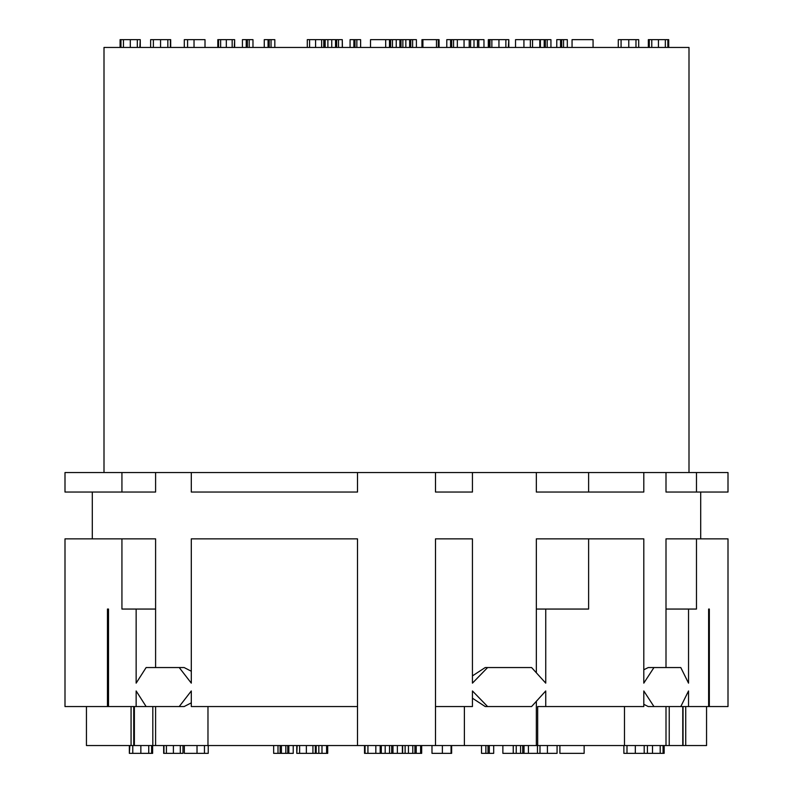 <?xml version="1.0" encoding="UTF-8"?>
<svg xmlns="http://www.w3.org/2000/svg" width="793" height="793" viewBox="0 0 793 793"><rect width="100%" height="100%" fill="white"/><g stroke="black" fill="none" stroke-linecap="round" stroke-linejoin="round"><path stroke-width="1.19" d="M107.451 609.054L108.512 609.054L107.451 609.054L107.451 706.553L64.996 706.553L64.996 538.853L155.597 538.853L155.597 609.054L136.148 609.054L136.148 683.15L146.13 667.547L179.228 667.547L191.301 683.15L191.301 538.853L357.504 538.853L357.504 706.553L357.504 538.853M108.512 609.054L108.512 706.553L136.148 706.553L136.148 690.951L146.13 706.553L184.154 706.553L191.301 702.856M134.374 706.553L134.374 745.549L357.504 745.549L357.504 706.553L191.301 706.553L191.301 690.951L179.228 706.553M121.934 538.853L121.934 609.054L136.148 609.054M643.797 704.323L648.238 706.553L680.79 706.553L688.532 690.951L688.532 706.553L708.625 706.553L708.625 609.054L709.338 609.054L709.338 706.553L728.004 706.553L728.004 538.853L696.472 538.853L696.472 609.054L688.532 609.054L688.532 683.15L680.79 667.547L648.238 667.547L643.797 669.778M472.44 698.207L485.227 706.553L487.606 706.553L472.44 690.951L472.44 706.553L435.496 706.553L435.496 538.853L472.44 538.853L472.44 683.15L487.606 667.547L531.588 667.547L545.743 683.15L545.743 609.054L588.614 609.054L588.614 538.853L643.797 538.853L643.797 683.15L653.947 667.547M487.606 706.553L531.588 706.553L545.743 690.951L545.743 706.553L643.797 706.553L643.797 690.951L653.947 706.553M688.998 472.549L688.998 47.451L104.002 47.451L104.002 472.549M666.001 472.549L666.001 492.047L728.004 492.047L728.004 472.549L155.597 472.549L155.597 492.047L121.934 492.047L121.934 472.549L155.597 472.549M121.934 472.549L64.996 472.549L64.996 492.047L121.934 492.047M536.336 472.549L536.336 492.047L643.797 492.047L643.797 472.549M588.614 492.047L588.614 472.549M536.336 672.751L536.336 538.853L588.614 538.853M666.001 667.547L666.001 538.853L696.472 538.853M155.597 667.547L155.597 609.054M357.504 745.549L536.336 745.549L536.336 701.349M435.496 706.553L435.496 745.549M487.606 667.547L485.227 667.547L472.44 675.894M545.743 609.054L536.336 609.054M688.532 609.054L666.001 609.054M464.381 706.553L464.381 745.549M545.743 706.553L537.674 706.553L537.674 745.549L536.336 745.549M624.478 706.553L624.478 745.549L666.001 745.549L666.001 706.553M688.532 706.553L680.79 706.553M669.223 706.553L669.223 745.549L666.001 745.549M709.338 706.553L708.625 706.553M685.727 706.553L685.727 745.549L669.223 745.549M683.051 706.553L683.051 745.549M706.553 706.553L706.553 745.549L685.727 745.549M537.674 745.549L624.478 745.549M146.13 706.553L136.148 706.553M155.597 745.549L155.597 706.553M152.811 706.553L152.811 745.549M207.974 706.553L207.974 745.549M191.301 671.245L184.154 667.547L179.228 667.547M134.374 745.549L86.447 745.549L86.447 706.553M133.739 706.553L133.739 745.549M108.512 706.553L107.451 706.553M131.073 706.553L131.073 745.549M682.763 706.553L682.763 745.549M385.19 745.549L385.19 753.35L392.971 753.35L392.971 745.549M397.362 745.549L397.362 753.35L392.971 753.35M408.445 745.549L408.445 753.35L402.656 753.35L402.656 745.549L402.656 753.35M416.226 745.549L416.226 753.35L408.445 753.35M420.617 745.549L420.617 753.35L416.226 753.35M273.654 745.549L273.654 753.35L281.436 753.35L281.436 745.549M285.827 745.549L285.827 753.35L281.436 753.35M516.233 745.549L516.233 753.35L502.871 753.35L502.871 745.549M524.014 745.549L524.014 753.35L516.233 753.35M528.406 745.549L528.406 753.35L524.014 753.35M537.456 745.549L537.456 753.35L528.406 753.35M557.073 745.549L557.073 753.35L537.456 753.35M623.873 745.549L623.873 753.35L647.415 753.35L647.415 745.549M481.52 745.549L481.52 753.35L489.301 753.35L489.301 745.549M493.692 745.549L493.692 753.35L489.301 753.35M381.294 745.549L381.294 753.35L375.832 753.35L375.832 745.549M385.646 753.35L381.294 753.35M402.378 745.549L402.378 753.35L397.362 753.35M403.211 753.35L402.378 753.35M421.678 745.549L421.678 753.35L420.617 753.35M287.77 745.549L287.77 753.35L285.827 753.35M296.77 745.549L296.77 753.35L297.167 745.549M315.336 745.549L315.336 753.35L297.167 753.35M316.169 745.549L316.169 753.35L315.287 753.35M663.067 745.549L663.067 753.35L647.415 753.35M664.157 745.549L664.157 753.35L663.037 753.35M288.84 745.549L288.84 753.35L287.552 753.35M293.232 745.549L293.232 753.35L288.84 753.35M318.826 745.549L318.826 753.35L316.169 753.35M321.988 745.549L321.988 753.35L318.826 753.35M184.343 745.549L184.343 753.35L197.021 753.35L197.021 745.549M204.455 745.549L204.455 753.35L197.021 753.35M208.242 745.549L208.242 753.35L204.455 753.35M559.908 745.549L559.908 753.35L584.144 753.35L584.144 745.549M364.522 745.549L364.522 753.35L365.058 753.35L365.058 745.549M375.922 753.35L365.058 753.35M326.597 745.549L326.597 753.35L321.988 753.35M327.707 745.549L327.707 753.35L326.597 753.35M451.068 745.549L451.068 753.35L431.987 753.35L431.987 745.549M451.633 745.549L451.633 753.35L451.068 753.35M163.665 745.549L163.665 753.35L164.508 753.35M163.953 745.549L163.953 753.35L163.953 745.549M182.975 745.549L182.975 753.35L163.953 753.35M129.348 745.549L129.348 753.35L129.824 745.549M151.632 745.549L151.632 753.35L129.824 753.35M152.633 745.549L152.633 753.35L151.572 753.35M696.472 492.047L696.472 472.549M357.504 472.549L357.504 492.047L191.301 492.047L191.301 472.549M472.44 472.549L472.44 492.047L435.496 492.047L435.496 472.549M416.394 47.451L416.394 39.65L409.644 39.65L409.644 47.451M405.838 47.451L405.838 39.65L409.644 39.65M396.242 47.451L396.242 39.65L406.64 39.65M389.492 47.451L389.492 39.65L396.242 39.65M385.685 47.451L385.685 39.65L389.492 39.65M274.824 47.451L274.824 39.65L268.074 39.65L268.074 47.451M264.267 47.451L264.267 39.65L268.074 39.65M550.937 47.451L550.937 39.65L544.196 39.65L544.196 47.451M540.39 47.451L540.39 39.65L544.196 39.65M532.539 47.451L532.539 39.65L515.539 39.65L515.539 47.451M638.692 47.451L638.692 39.65L618.282 39.65L618.282 47.451M567.322 47.451L567.322 39.65L560.572 39.65L560.572 47.451M556.775 47.451L556.775 39.65L560.572 39.65M532.281 39.65L540.39 39.65M342.289 47.451L342.289 39.65L342.407 47.451M335.548 47.451L335.548 39.65L342.289 39.65M331.742 47.451L331.742 39.65L335.548 39.65M324.01 47.451L324.01 39.65L331.742 39.65M323.286 39.65L324.01 39.65M323.772 47.451L323.772 39.65L307.287 39.65L307.287 47.451M252.977 47.451L252.977 39.65L246.236 39.65L246.236 47.451M242.43 47.451L242.43 39.65L246.236 39.65M234.639 47.451L234.639 39.65L234.292 47.451M218.541 47.451L218.541 39.65L234.292 39.65M217.817 47.451L217.817 39.65L218.581 39.65M667.855 47.451L667.855 39.65L649.289 39.65L649.289 47.451M648.337 47.451L648.337 39.65L649.308 39.65M668.717 47.451L668.717 39.65L667.726 39.65M399.89 47.451L399.89 39.65M370.519 47.451L370.519 39.65L385.685 39.65M360.617 47.451L360.617 39.65L353.876 39.65L353.876 47.451M350.07 47.451L350.07 39.65L353.876 39.65M327.886 47.451L327.886 39.65M325.15 47.451L325.15 39.65M205.01 47.451L205.01 39.65L194.027 39.65L194.027 47.451M187.584 47.451L187.584 39.65L194.027 39.65M184.293 47.451L184.293 39.65L187.584 39.65M593.065 47.451L593.065 39.65L572.06 39.65L572.06 47.451M508.819 47.451L508.819 39.65L508.353 47.451M488.994 47.451L488.994 39.65L508.353 39.65M488.31 47.451L488.31 39.65L489.42 39.65M483.968 47.451L483.968 39.65L478.803 39.65L478.803 47.451M469.218 47.451L469.218 39.65L478.803 39.65M464.054 47.451L464.054 39.65L469.218 39.65M457.343 47.451L457.343 39.65L464.054 39.65M450.593 47.451L450.593 39.65L457.343 39.65M446.786 47.451L446.786 39.65L450.593 39.65M439.064 47.451L439.064 39.65L438.291 39.65L438.291 47.451M436.477 47.451L436.477 39.65L438.291 39.65M422.917 47.451L422.917 39.65L436.477 39.65M421.955 47.451L421.955 39.65L422.917 39.65M170.693 47.451L170.693 39.65L169.821 39.65M170.406 47.451L170.406 39.65L170.406 47.451M150.62 47.451L150.62 39.65L170.406 39.65M140.272 47.451L140.272 39.65L139.855 47.451M120.962 47.451L120.962 39.65L139.855 39.65M120.09 47.451L120.09 39.65L121.012 39.65M389.541 745.549L389.541 753.35M391.683 745.549L391.683 753.35M412.796 745.549L412.796 753.35M414.937 745.549L414.937 753.35M278.006 745.549L278.006 753.35M280.147 745.549L280.147 753.35M520.585 745.549L520.585 753.35M522.726 745.549L522.726 753.35M539.993 745.549L539.993 753.35M547.408 745.549L547.408 753.35M626.995 745.549L626.995 753.35M635.312 745.549L635.312 753.35M644.194 745.549L644.194 753.35M485.871 745.549L485.871 753.35M488.012 745.549L488.012 753.35M513.249 745.549L513.249 753.35M405.124 745.549L405.124 753.35M299.615 745.549L299.615 753.35M306.356 745.549L306.356 753.35M312.928 745.549L312.928 753.35M652.51 745.549L652.51 753.35M660.202 745.549L660.202 753.35M380.184 745.549L380.184 753.35M367.932 745.549L367.932 753.35M442.375 745.549L442.375 753.35M166.411 745.549L166.411 753.35M173.399 745.549L173.399 753.35M180.318 745.549L180.318 753.35M132.768 745.549L132.768 753.35M140.857 745.549L140.857 753.35M148.737 745.549L148.737 753.35M412.618 47.451L412.618 39.65M410.764 47.451L410.764 39.65M392.466 47.451L392.466 39.65M390.612 47.451L390.612 39.65M271.047 47.451L271.047 39.65M269.194 47.451L269.194 39.65M547.17 47.451L547.17 39.65M545.316 47.451L545.316 39.65M530.348 47.451L530.348 39.65M523.925 47.451L523.925 39.65M635.976 47.451L635.976 39.65M628.78 47.451L628.78 39.65M621.078 47.451L621.078 39.65M563.545 47.451L563.545 39.65M561.692 47.451L561.692 39.65M539.815 47.451L539.815 39.65M338.522 47.451L338.522 39.65M336.658 47.451L336.658 39.65M321.641 47.451L321.641 39.65M315.584 47.451L315.584 39.65M309.587 47.451L309.587 39.65M249.21 47.451L249.21 39.65M247.357 47.451L247.357 39.65M232.171 47.451L232.171 39.65M226.322 47.451L226.322 39.65M220.632 47.451L220.632 39.65M665.337 47.451L665.337 39.65M658.438 47.451L658.438 39.65M651.767 47.451L651.767 39.65M402.864 47.451L402.864 39.65M401.01 47.451L401.01 39.65M356.85 47.451L356.85 39.65M354.996 47.451L354.996 39.65M505.865 47.451L505.865 39.65M498.946 47.451L498.946 39.65M491.858 47.451L491.858 39.65M489.975 47.451L489.975 39.65M477.485 47.451L477.485 39.65M474.006 47.451L474.006 39.65M470.596 47.451L470.596 39.65M453.566 47.451L453.566 39.65M451.713 47.451L451.713 39.65M167.838 47.451L167.838 39.65M160.573 47.451L160.573 39.65M153.376 47.451L153.376 39.65M137.308 47.451L137.308 39.65M130.3 47.451L130.3 39.65M123.46 47.451L123.46 39.65M700.705 492.047L700.705 538.853M92.295 538.853L92.295 492.047"/></g></svg>
